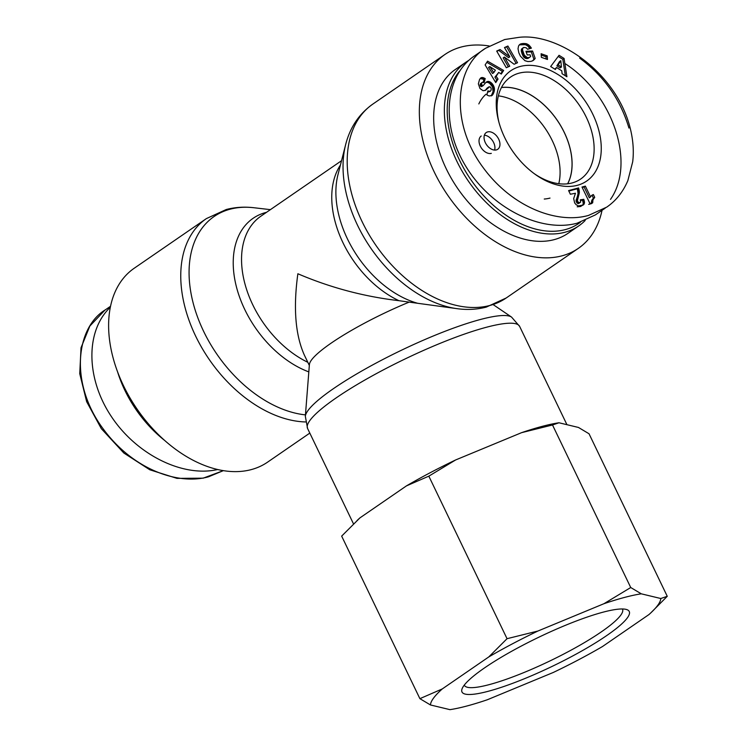 <?xml version="1.0" encoding="UTF-8"?>
<svg xmlns="http://www.w3.org/2000/svg" width="747" height="747" viewBox="0 0 747 747"><rect width="100%" height="100%" fill="white"/><g stroke="black" fill="none" stroke-linecap="round" stroke-linejoin="round"><path stroke-width="1.12" d="M164.107 439.936A99.407 65.456 -124.5 0 1 117.942 372.828M117.587 371.894A97.381 64.121 55.5 0 0 164.854 440.599M217.704 469.508C182.604 477.632 136.384 454.531 111.191 416.275C85.812 378.131 85.429 330.818 110.313 307.269M567.617 183.799A61.777 40.674 55.5 0 0 557.103 120.146A61.777 40.674 55.5 0 0 501.414 87.567M558.784 183.697A61.777 40.674 55.5 0 0 498.352 95.849M468.733 60.423A99.407 65.456 55.5 0 0 465.988 62.16A99.407 65.456 55.5 0 0 468.406 181.166A99.407 65.456 55.5 0 0 578.673 225.968A99.407 65.456 55.5 0 0 585.2 220.458M580.447 222.223A97.381 64.121 -124.5 0 1 477.118 188.104A97.381 64.121 -124.5 0 1 459.526 71.133M465.988 62.16L455.296 69.518A99.407 65.456 55.5 0 0 457.715 188.524A99.407 65.456 55.5 0 0 567.981 233.325L578.673 225.968M550.007 198.086A61.842 40.721 -124.5 0 1 544.255 199.038M478.827 103.936A61.842 40.721 -124.5 0 1 486.036 94.197M501.452 87.502A61.842 40.721 -124.5 0 1 557.141 120.118A61.842 40.721 -124.5 0 1 567.692 183.79M520.155 66.474A66.95 44.082 55.5 0 0 498.623 121.126A66.95 44.082 55.5 0 0 535.272 174.406A66.95 44.082 55.5 0 0 600.616 139.334A66.95 44.082 55.5 0 0 520.155 66.474M504.477 47.556L507.895 46.025L517.531 62.72L514.104 64.251L504.43 57.052L509.715 66.222L506.307 67.744L496.68 51.057L500.06 49.535L509.809 56.8L504.477 47.556M530.968 61.394L527.849 61.543L524.936 60.694L520.435 56.202L518.857 52.841L518.026 48.751L518.577 45.875L520.089 44.213L523.18 43.485L526.644 43.802L528.913 45.091L530.949 47.453L531.378 48.163L527.569 49.265L526.177 47.789L523.787 47.444L522.872 48.107L522.498 49.872L524.366 55.297L527.391 57.687L529.418 57.454L530.669 56.464L530.09 54.82L527.223 54.942L525.944 51.3L532.574 51.02L535.188 58.481L532.956 60.638L530.968 61.394M555.376 69.49L550.66 66.53L559.055 55.297L564.078 58.453L566.908 76.754L562.08 73.72L561.791 70.806L556.552 67.51L555.376 69.49M487.576 61.161L503.637 70.461L501.293 74.065L498.725 72.394L496.176 76.306L498.034 79.079L495.747 82.6L485.13 64.924L487.576 61.161M491.106 90.088L491.134 88.351A1.587 1.046 55.5 0 0 490.732 87.558A1.849 1.214 55.5 0 0 490.34 87.138A1.737 1.149 55.5 0 0 489.602 86.755L485.653 90.182L483.113 90.732L479.985 88.529L478.36 83.869L479.583 79.378L481.918 77.501L485.214 78.584L484.093 82.684L482.441 82.226L481.516 83.262L482.142 85.606L483.244 85.578L486.026 82.273L487.707 81.423L490.125 81.946L492.31 83.776L494.29 87.66L494.197 91.442L492.189 95.345L489.556 95.952A7.47 4.921 -124.5 0 1 486.932 94.944L487.847 90.891L490.331 91.293L491.106 90.088M575.47 193.258L570.363 194.239L568.598 190.569L578.608 187.927L579.336 192.689L577.403 200.784L578.271 202.194L579.877 202.689L580.662 201.886L580.288 199.822L583.809 199.309L584.518 202.456L583.342 204.93L578.439 205.939L576.105 204.687L574.667 202.923L573.668 198.562L575.47 193.258M593.379 194.575L594.715 197.348L592.941 199.832L592.688 202.782L589.934 203.52L581.997 187.03L585.377 186.134L590.569 196.937A10.159 6.686 -124.5 0 1 592.091 195.182A10.159 6.686 -124.5 0 1 593.379 194.575L592.119 195.434A10.159 6.686 55.5 0 0 591.493 195.667M547.467 59.471L541.351 57.323L541.117 53.747L547.224 55.885L547.467 59.471M496.344 149.914A10.141 6.676 -124.5 0 1 485.877 143.704A10.141 6.676 -124.5 0 1 486.26 132.546A10.141 6.676 -124.5 0 1 497.511 137.121A10.141 6.676 -124.5 0 1 497.754 149.26A10.141 6.676 -124.5 0 1 496.344 149.914M485.755 48.135L474.429 55.932C444.39 76.334 440.674 125.72 466.072 166.74C491.162 207.909 540.679 233.073 577.16 223.194L595.396 214.893L605.266 208.105M610.495 199.384C636.014 163.089 612.885 94.215 564.853 63.476M498.968 122.415A61.87 40.74 -124.5 0 1 510.509 77.1A61.87 40.74 -124.5 0 1 519.174 73.141A61.87 40.74 -124.5 0 1 583.005 111.032A61.87 40.74 -124.5 0 1 580.643 179.047A61.87 40.74 -124.5 0 1 534.198 173.631M507.895 46.025L504.617 47.799M509.809 56.8L508.548 57.659L498.8 50.404L496.811 51.3M500.06 49.535L498.8 50.404M508.324 66.847L503.17 57.911L504.43 57.052M516.13 63.346L506.643 46.893M532.536 60.871L533.928 59.34L531.313 51.879L526.224 52.094M533.834 59.965L532.583 60.834M534.282 59.527L533.022 60.395M534.74 59.041L533.479 59.909M535.188 58.481L533.928 59.34M532.574 51.02L531.313 51.879M529.94 57.136L526.859 58.611L523.554 56.819L521.247 50.74L521.611 48.975L523.264 47.696M529.483 57.416L528.232 58.285M529.418 57.454L528.157 58.322M528.848 57.659L527.587 58.518M528.204 57.743L526.943 58.611M528.11 57.752L526.859 58.611M527.391 57.687L526.131 58.546M526.7 57.472L525.449 58.341M526.047 57.127L524.786 57.986M525.421 56.623L524.161 57.491M525.29 56.492L524.03 57.36M524.814 55.95L523.554 56.819M524.366 55.297L523.115 56.165M523.936 54.522L522.685 55.39M523.535 53.616L522.274 54.484M523.143 52.607L521.882 53.476M523.105 52.505L521.854 53.373M522.807 51.515L521.546 52.374M522.601 50.637L521.35 51.506M522.498 49.872L521.247 50.74M522.508 49.209L521.257 50.077M522.611 48.648L521.359 49.517M522.872 48.107L521.611 48.975M529.866 48.602L527.662 45.95L525.384 44.661L519.296 44.848M530.949 47.453L529.688 48.312M530.407 46.688L529.147 47.556M529.847 45.997L528.596 46.865M529.278 45.408L528.017 46.267M528.913 45.091L527.662 45.95M528.241 44.577L526.98 45.446M527.541 44.185L526.28 45.044M526.812 43.868L525.561 44.736M526.644 43.802L525.384 44.661M526.084 43.653L524.833 44.521M525.458 43.559L524.207 44.418M524.777 43.494L523.516 44.353M524.002 43.457L522.751 44.325M523.18 43.485L521.929 44.353M522.442 43.541L521.182 44.4M521.751 43.643L520.491 44.503M521.126 43.784L519.865 44.652M520.566 43.97L519.314 44.839M556.898 65.82L560.175 67.874L561.436 67.015L560.801 60.666L559.54 61.534L556.898 65.82L558.158 64.952L561.436 67.015M560.801 60.666L558.158 64.952M554.834 69.154L556.552 67.51M565.367 75.783L562.827 59.321L558.214 56.417M564.078 58.453L562.827 59.321M493.786 72.646L495.382 70.199L489.78 66.567L488.529 67.435L492.534 73.514L493.786 72.646L489.78 66.567M503.637 70.461L502.376 71.32L486.82 62.318M495.41 82.039L496.774 79.938L494.925 77.174L498.725 72.394M498.034 79.079L496.774 79.938M496.176 76.306L494.925 77.174M500.807 73.748L502.376 71.32M490.331 91.293L487.539 92.273M492.189 95.345L491.647 95.719M491.237 95.896L493.085 91.592L492.497 86.923L489.565 83.253L487.464 82.301L485.811 82.478M492.581 94.944L491.321 95.812M492.936 94.439L491.675 95.308M493.291 93.842L492.03 94.71M493.618 93.151L492.357 94.01M493.916 92.348L492.656 93.216M493.982 92.18L492.721 93.048M494.197 91.442L492.936 92.301M494.346 90.723L493.085 91.592M494.439 90.023L493.179 90.882M494.467 89.323L493.207 90.191M494.439 88.641L493.179 89.509M494.421 88.482L493.169 89.351M494.29 87.66L493.029 88.529M494.066 86.848L492.805 87.716M493.758 86.054L492.497 86.923M493.365 85.27L492.105 86.138L493.356 85.251M492.871 84.486L491.61 85.345M492.31 83.776L491.059 84.635M491.713 83.132L490.452 84M491.05 82.562L489.789 83.431M490.826 82.394L489.565 83.253M490.125 81.946L488.865 82.814M489.425 81.628L488.164 82.487M488.725 81.432L487.464 82.301M488.314 81.386L487.063 82.254M487.707 81.423L486.446 82.291M487.109 81.591L485.849 82.459M483.244 85.578L481.554 86.661L480.209 85.485L480.368 83.888L481.983 82.497M482.87 85.784L481.61 86.652M482.814 85.802L481.554 86.661M482.142 85.606L480.881 86.465M481.899 85.373L480.638 86.241M481.47 84.616L480.209 85.485M481.385 84.028L480.125 84.887M481.516 83.262L480.265 84.131M481.628 83.02L480.368 83.888M483.178 82.291L483.953 79.443L480.209 78.472M485.214 78.584L483.953 79.443M484.626 78.23L483.365 79.098M483.869 77.865L482.618 78.724M483.169 77.613L481.908 78.482M482.525 77.511L481.264 78.37M481.918 77.501L480.666 78.37M481.376 77.632L480.284 78.379M481.124 77.735L480.629 78.08M486.11 89.817L485.092 90.508M484.971 90.564L488.734 86.913M486.577 89.369L485.317 90.238M487.044 88.837L485.783 89.705M487.838 87.801L486.586 88.66M488.323 87.259L487.063 88.118M577.188 206.807L580.643 206.489L582.819 205.005L583.267 203.324L582.557 200.177L580.484 200.476M583.818 204.501L582.567 205.36M584.079 204.136L582.819 205.005M584.406 203.361L583.146 204.23M584.518 202.456L583.267 203.324L584.518 202.446M584.434 201.559L583.183 202.418M584.201 200.513L582.949 201.373M583.809 199.309L582.557 200.177M580.512 202.269L578.215 203.604L576.142 201.653L578.075 193.548L577.347 188.786L568.822 191.045M579.877 202.689L578.626 203.558M579.476 202.745L578.215 203.604M578.608 202.446L577.347 203.315M578.271 202.194L577.011 203.053M577.59 201.279L576.329 202.148M577.403 200.784L576.142 201.653M577.31 199.72L576.049 200.588M577.31 199.589L576.058 200.457M577.45 198.926L576.189 199.785M577.702 198.058L576.451 198.917M578.439 196.172L577.179 197.04M578.766 195.2L577.506 196.059M579.028 194.313L577.767 195.172M579.214 193.464L577.954 194.332M579.336 192.689L578.075 193.548M579.383 191.979L578.131 192.847M579.345 191.055L578.085 191.914M579.205 190.018L577.945 190.877M578.962 188.972L577.702 189.841M578.608 187.927L577.347 188.786M594.715 197.348L593.454 198.216L592.119 195.434M590.569 196.937L589.318 197.806L584.117 187.002L582.221 187.497M585.377 186.134L584.117 187.002M588.673 204.379L591.428 203.651L591.68 200.7L593.454 198.216M592.688 202.782L591.428 203.651M592.67 202.642L591.419 203.511M592.623 201.625L591.372 202.484M592.716 200.691L591.456 201.559M592.941 199.832L591.68 200.7M593.165 199.262L591.904 200.131M593.566 198.618L592.306 199.477M594.07 197.974L592.819 198.842M546.113 58.994L545.964 56.753L541.202 55.082M547.224 55.885L545.964 56.753M494.607 150.072A10.141 6.676 55.5 0 0 492.478 140.585A10.141 6.676 55.5 0 0 484.383 135.207M481.227 136.01A10.141 6.676 55.5 0 0 480.844 147.159A10.141 6.676 55.5 0 0 491.311 153.368M309.323 365.423L304.496 355.385C295.364 335.244 293.151 308.035 297.866 273.757C330.239 287.614 363.938 296.596 398.963 300.686L409.16 302.124A88.762 15.332 154.3 0 0 309.398 364.545L305.336 416.331L307.568 428.442A117.671 20.328 -25.7 0 1 404.781 359.102A117.671 20.328 -25.7 0 1 519.632 326.383L566.936 424.688M417.424 303.217A91.423 60.199 -124.5 0 1 337.961 174.714L345.646 144.61A115.01 75.727 55.5 0 0 370.876 248.256A115.01 75.727 55.5 0 0 458.649 308.875L409.16 302.124M309.809 433.092L267.603 462.132A117.671 77.483 -124.5 0 1 137.075 409.095A117.671 77.483 -124.5 0 1 134.217 268.238L206.368 218.61A117.671 77.483 55.5 0 0 196.013 336.85A117.671 77.483 55.5 0 0 305.551 421.952M489.154 45.978A117.671 77.483 55.5 0 0 444.941 54.475A117.671 77.483 55.5 0 0 440.525 183.837A117.671 77.483 55.5 0 0 561.903 255.857A117.671 77.483 55.5 0 0 578.327 248.368A117.671 77.483 55.5 0 0 602.035 210.327M484.542 667.902A92.815 16.032 154.3 0 0 462.066 688.837A92.815 16.032 154.3 0 0 552.575 666.184A92.815 16.032 154.3 0 0 626.742 609.58A92.815 16.032 154.3 0 0 566.245 624.987A92.815 16.032 154.3 0 0 484.542 667.902M622.41 608.973A87.744 15.155 -25.7 0 1 622.522 609.188A87.744 15.155 -25.7 0 1 550.025 660.899A87.744 15.155 -25.7 0 1 464.391 685.288A87.744 15.155 -25.7 0 1 464.298 685.074M641.299 593.828A127.373 21.999 154.3 0 0 603.931 603.716L630.729 587.525L641.299 593.828L660.787 598.515L667.258 596.302L650.786 612.895A127.373 21.999 154.3 0 0 660.787 598.515M537.943 631.019A127.373 21.999 154.3 0 0 488.771 656.94L507.045 638.694L537.943 631.019L603.931 603.716M442.271 688.93A127.373 21.999 154.3 0 0 430.459 704.963L419.889 698.66L442.271 688.93L488.771 656.94M650.786 612.895A127.373 21.999 154.3 0 1 648.975 614.548L602.474 646.538A127.373 21.999 154.3 0 1 553.303 672.459L487.315 699.762A127.373 21.999 154.3 0 1 449.946 709.65L430.459 704.963M667.258 596.302L589.028 433.764L578.458 427.452L558.971 422.774L552.509 424.978L521.611 432.653A127.373 21.999 -25.7 0 1 558.971 422.774M357.085 520.51L358.13 519.529A127.373 21.999 -25.7 0 1 359.942 517.876L341.659 536.113L419.889 698.66M428.825 476.156L406.443 485.886A127.373 21.999 -25.7 0 1 455.614 459.965L428.825 476.156L507.045 638.694M521.611 432.653L455.614 459.965M406.443 485.886L359.942 517.876M552.509 424.978L630.729 587.525M104.832 310.238L89.845 326.047L81.021 347.775L79.742 373.668L86.643 401.662L101.331 428.675L123.834 453.018L149.811 469.788L176.974 478.369L203.156 478.173L223.4 470.629L208.572 476.782C177.935 485.494 133.115 469.331 103.656 429.525C69.144 383.753 75.699 327.149 105.85 309.519M606.667 207.171C616.023 200.756 623.091 191.876 627.872 180.541L632.69 161.8C633.97 151.398 633.185 140.371 630.347 128.699C616.518 72.328 557.897 32.709 519.034 37.35L504.673 39.526L485.737 48.163C455.754 65.745 448.994 122.06 483.402 167.916C512.825 207.918 557.841 224.137 588.487 215.425L606.732 207.124M628.955 128.073C620.262 99.118 603.819 75.792 579.625 58.089M487.52 88.221L486.26 89.089M578.113 197.003L576.852 197.871M307.82 362.295A88.762 58.443 -124.5 0 1 246.491 289.136A88.762 58.443 -124.5 0 1 260.871 216.2L341.538 160.708M266.52 212.316A91.423 60.199 55.5 0 0 265.895 212.475A91.423 60.199 55.5 0 0 236.743 288.071A91.423 60.199 55.5 0 0 308.819 371.894M340.427 165.05A88.762 58.443 55.5 0 0 398.963 300.686M493.393 304.776L511.555 317.083A115.01 19.87 154.3 0 0 400.691 350.595A115.01 19.87 154.3 0 0 305.336 416.331M305.448 414.884A115.01 75.727 -124.5 0 1 197.46 316.775A115.01 75.727 -124.5 0 1 230.16 209.188A115.01 75.727 -124.5 0 1 253.896 207.731C244.353 206.611 235.146 207.199 226.276 209.505L206.368 218.61M458.649 308.875C468.192 309.996 477.398 309.407 486.278 307.101L506.186 297.997A117.671 77.483 -124.5 0 1 489.752 305.495A117.671 77.483 -124.5 0 1 368.383 233.475A117.671 77.483 -124.5 0 1 372.8 104.113L444.941 54.475M110.519 306.279L105.831 309.501M511.555 317.083L519.632 326.383M307.568 428.442L353.518 523.918M270.395 209.646L253.896 207.731M345.646 144.61C350.044 127.373 359.102 113.871 372.8 104.113M506.186 297.997L578.327 248.368"/></g></svg>
